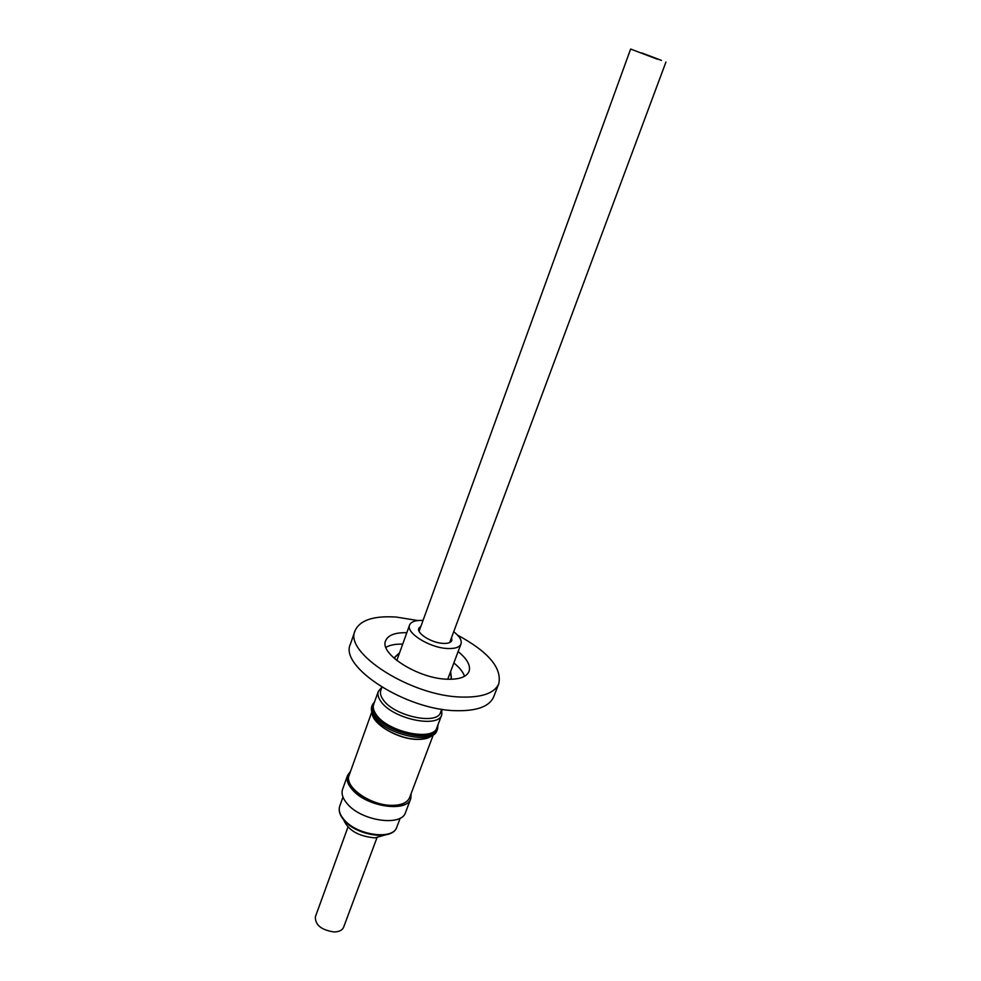 <?xml version="1.0" encoding="UTF-8"?>
<svg xmlns="http://www.w3.org/2000/svg" width="981" height="981" viewBox="0 0 981 981"><rect width="100%" height="100%" fill="white"/><g stroke="black" fill="none" stroke-linecap="round" stroke-linejoin="round"><path stroke-width="1.47" d="M641.758 52.913L661.427 60.381L641.758 52.913M657.233 59.154L630.636 49.05L657.233 59.154M376.949 837.749L343.62 927.229C342.283 930.295 339.095 931.864 334.043 931.95C321.388 930.062 315.159 925.022 315.355 916.83L347.961 827.093M343.62 819.785C348.255 830.404 358.703 836.425 374.963 837.86L384.993 835.015M411.174 793.47L410.781 798.608L405.545 812.452C401.818 826.664 362.05 821.232 347.617 804.175C342.786 798.73 341.118 793.776 342.59 789.288L347.581 775.358L350.609 771.176M410.781 798.608C407.127 812.624 367.25 807.02 352.706 790.085C347.838 784.69 346.121 779.772 347.581 775.358M423.044 620.458C415.564 620.115 411.076 621.647 409.567 625.056C405.717 632.77 429.237 647.632 447.017 648.478C454.804 648.907 459.451 647.399 460.984 643.965C462.039 640.397 459.623 636.326 453.7 631.739M420.947 626.221L418.801 628.306C416.324 633.285 431.407 642.8 442.811 643.377C447.839 643.659 450.855 642.69 451.849 640.47L451.567 637.478M433.394 734.597L409.629 797.565C407.458 802.605 401.695 805.205 392.339 805.352C370.855 805.867 343.742 786.725 349.126 775.297L371.836 711.948M372.167 712.917C371.971 723.88 397.661 739.208 416.974 739.392C424.307 739.551 429.482 738.129 432.523 735.125M348.893 780.557C350.107 792.023 373.933 806.014 392.02 805.683C398.384 805.659 403.191 804.346 406.404 801.722M372.572 713.849C373.516 724.689 398.298 739.012 416.839 739.208C423.559 739.367 428.489 738.153 431.603 735.578M437.967 724.824L437.575 728.858C434.031 743.586 386.207 733.396 374.816 715.198C372.142 711.335 371.333 707.89 372.375 704.873L374.681 701.538M372.375 704.873L371.824 706.394C370.781 709.422 371.603 712.868 374.252 716.731C385.643 734.953 433.455 745.119 436.999 730.379L437.575 728.858M381.891 687.203L378.335 691.347C377.342 694.241 378.151 697.54 380.775 701.243C391.971 718.717 438.446 728.76 441.793 714.708L441.781 709.238L440.579 712.304C437.428 725.511 393.712 716.044 383.13 699.637C380.653 696.142 379.88 693.027 380.812 690.317L381.928 687.227M441.793 714.708L436.925 727.595C433.492 741.857 387.139 731.973 376.066 714.34C373.467 710.6 372.682 707.252 373.687 704.321L378.335 691.347M450.414 672.108L451.285 678.018M450.622 671.556L451.395 677.748L450.524 679.293M457.575 635.148C488.268 651.727 502.014 667.889 498.814 683.647L493.676 696.841C489.47 706.479 476.987 711.102 456.226 710.698C406.036 710.134 338.899 666.626 350.413 644.125L355.048 630.746C359.831 620.139 373.565 615.59 396.238 617.061L417.881 620.544M498.814 683.647C494.669 693.113 482.211 697.589 461.426 697.062C411.174 696.154 343.657 652.831 355.048 630.746M464.553 676.289C463.032 671.936 459.464 667.485 453.847 662.96M458.115 651.58C467.189 658.95 470.831 665.559 469.041 671.409C466.576 677.037 459.194 679.637 446.882 679.208C417.869 678.447 379.132 653.677 385.643 640.728C388.084 635.112 395.135 632.438 406.808 632.708M394.877 657.27L399.39 653.334M402.7 644.137C395.478 643.941 389.886 645.02 385.901 647.35M394.644 658.729L394.975 656.988L399.586 652.782M342.982 797.062L339.733 806.112C338.359 810.281 339.855 814.855 344.233 819.846C357.268 835.493 393.32 840.263 396.815 827.118C392.854 840.913 357.513 836.131 344.343 820.631M419.095 631.298L630.636 49.05M339.733 806.112C338.286 810.649 339.794 815.456 344.257 820.521M409.567 625.056L396.802 660.52M460.984 643.965L447.728 679.257M400.211 818.129L396.815 827.118M449.678 642.555L665.94 62.048"/></g></svg>

